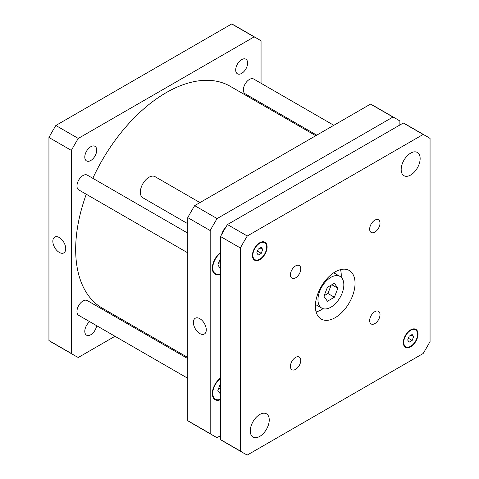 <?xml version="1.0" encoding="UTF-8"?>
<svg xmlns="http://www.w3.org/2000/svg" width="479" height="479" viewBox="0 0 479 479"><rect width="100%" height="100%" fill="white"/><g stroke="black" fill="none" stroke-linecap="round" stroke-linejoin="round"><path stroke-width="0.72" d="M187.762 223.711L142.868 197.785A12.197 7.041 -60 0 1 140.341 192.205A12.197 7.041 -60 0 1 145.664 179.936A12.197 7.041 -60 0 1 155.058 176.667L199.959 202.587M221.615 234.566A12.197 7.041 -60 0 1 226.286 226.477M327.414 301.249L323.93 296.291L327.414 287.31L334.384 283.287L337.869 288.244L334.384 297.225L327.414 301.249M324.181 295.651L327.917 293.495L331.157 285.155M334.384 297.225L327.917 293.495M337.869 288.244L331.833 284.76M317.966 299.734A18.292 10.562 -60 0 1 325.954 281.329A18.292 10.562 -60 0 1 340.048 276.431A18.292 10.562 -60 0 1 340.048 297.549A18.292 10.562 -60 0 1 321.756 308.111A18.292 10.562 -60 0 1 317.966 299.734M316.104 311.925A28.045 16.19 120 0 0 323.05 308.674M341.18 277.269A28.045 16.19 120 0 0 340.521 269.629M315.38 306.207A28.045 16.19 -60 0 1 327.624 277.982A28.045 16.19 -60 0 1 349.233 270.467A28.045 16.19 -60 0 1 349.233 302.854A28.045 16.19 -60 0 1 321.187 319.05A28.045 16.19 -60 0 1 315.38 306.207M369.656 229.118A7.317 4.227 -60 0 1 372.854 221.759A7.317 4.227 -60 0 1 378.494 219.795A7.317 4.227 -60 0 1 378.494 228.243A7.317 4.227 -60 0 1 371.177 232.471A7.317 4.227 -60 0 1 369.656 229.118M290.418 274.868A7.317 4.227 -60 0 1 293.609 267.51A7.317 4.227 -60 0 1 299.249 265.546A7.317 4.227 -60 0 1 299.249 273.994A7.317 4.227 -60 0 1 291.933 278.221A7.317 4.227 -60 0 1 290.418 274.868M290.418 366.369A7.317 4.227 -60 0 1 293.609 359.011A7.317 4.227 -60 0 1 299.249 357.047A7.317 4.227 -60 0 1 299.249 365.495A7.317 4.227 -60 0 1 291.933 369.722A7.317 4.227 -60 0 1 290.418 366.369M369.656 320.619A7.317 4.227 -60 0 1 372.854 313.26A7.317 4.227 -60 0 1 378.494 311.296A7.317 4.227 -60 0 1 378.494 319.744A7.317 4.227 -60 0 1 371.177 323.972A7.317 4.227 -60 0 1 369.656 320.619M401.174 169.554A13.412 7.742 -60 0 1 407.03 156.058A13.412 7.742 -60 0 1 417.365 152.46A13.412 7.742 -60 0 1 417.365 167.949A13.412 7.742 -60 0 1 403.953 175.697A13.412 7.742 -60 0 1 401.174 169.554M250.278 430.914A13.412 7.742 -60 0 1 256.133 417.419A13.412 7.742 -60 0 1 266.468 413.82A13.412 7.742 -60 0 1 266.468 429.31A13.412 7.742 -60 0 1 253.056 437.058A13.412 7.742 -60 0 1 250.278 430.914M409.168 342.168L407.671 340.042L409.168 336.192L412.156 334.468L413.646 336.593L412.156 340.443L409.168 342.168M412.156 340.443L408.365 338.258M413.646 336.593L411.06 335.102M258.271 255.05L256.774 252.924L258.271 249.074L261.259 247.35L262.749 249.475L261.259 253.325L258.271 255.05M261.259 253.325L257.468 251.134M262.749 249.475L260.163 247.978M403.761 342.299A9.754 5.634 120 0 0 405.785 346.766A9.754 5.634 120 0 0 415.538 341.138A9.754 5.634 120 0 0 415.538 329.869A9.754 5.634 120 0 0 408.018 332.486A9.754 5.634 120 0 0 403.761 342.299M403.33 342.551A10.364 5.982 -60 0 1 407.857 332.121A10.364 5.982 -60 0 1 415.844 329.342A10.364 5.982 -60 0 1 415.844 341.311A10.364 5.982 -60 0 1 405.479 347.299A10.364 5.982 -60 0 1 403.33 342.551M252.864 255.181A9.754 5.634 120 0 0 254.888 259.648A9.754 5.634 120 0 0 264.642 254.014A9.754 5.634 120 0 0 264.642 242.751A9.754 5.634 120 0 0 257.121 245.362A9.754 5.634 120 0 0 252.864 255.181M252.433 255.427A10.364 5.982 -60 0 1 256.96 244.997A10.364 5.982 -60 0 1 264.947 242.218A10.364 5.982 -60 0 1 264.947 254.187A10.364 5.982 -60 0 1 254.583 260.175A10.364 5.982 -60 0 1 252.433 255.427M430.058 138.461L430.058 341.539A182.912 105.608 -60 0 1 423.149 353.514L247.278 455.05A182.912 105.608 -60 0 1 243.757 453.17A182.912 105.608 -60 0 1 240.362 451.056L240.362 247.978A182.912 105.608 -60 0 1 247.278 236.003L423.149 134.467A182.912 105.608 -60 0 1 426.669 136.347A182.912 105.608 -60 0 1 430.058 138.461M426.669 136.347L406.839 124.899A182.912 105.608 120 0 0 403.312 123.019L227.447 224.555A182.912 105.608 120 0 0 220.532 236.53L220.532 439.608A182.912 105.608 120 0 0 223.921 441.716L243.757 453.17M220.532 439.608L240.362 451.056M220.532 236.53L240.362 247.978M227.447 224.555L247.278 236.003M403.312 123.019L423.149 134.467M59.288 252.421A9.113 5.263 60 0 1 53.331 244.386A9.113 5.263 60 0 1 54.732 237.081A9.113 5.263 60 0 1 63.845 242.344A9.113 5.263 60 0 1 63.845 252.87A9.113 5.263 60 0 1 59.288 252.421M199.833 333.564A9.113 5.263 60 0 1 193.881 325.534A9.113 5.263 60 0 1 195.276 318.23A9.113 5.263 60 0 1 204.395 323.493A9.113 5.263 60 0 1 204.395 334.013A9.113 5.263 60 0 1 199.833 333.564M316.757 135.156L245.146 93.812A8.538 4.928 -60 0 1 243.38 89.902A8.538 4.928 -60 0 1 247.104 81.31A8.538 4.928 -60 0 1 253.684 79.023L333.833 125.3M187.762 378.296L78.73 315.344A8.538 4.928 -60 0 1 76.963 311.434A8.538 4.928 -60 0 1 80.688 302.848A8.538 4.928 -60 0 1 87.268 300.561L187.762 358.579M187.762 252.84L78.73 189.888A8.538 4.928 -60 0 1 76.963 185.984A8.538 4.928 -60 0 1 80.688 177.392A8.538 4.928 -60 0 1 87.268 175.104L187.762 233.129M220.532 392.834L219.831 393.235L217.843 390.403L219.831 385.266L220.532 384.865M220.532 389.038L218.765 388.02M220.532 267.378L219.831 267.779L217.843 264.947L219.831 259.816L220.532 259.414M220.532 263.582L218.765 262.564M220.532 253.05A12.801 7.395 120 0 0 212.772 267.875A12.801 7.395 120 0 0 215.424 273.737A12.801 7.395 120 0 0 220.532 273.743M220.532 274.245A13.412 7.742 -60 0 1 215.119 274.263A13.412 7.742 -60 0 1 212.341 268.126A13.412 7.742 -60 0 1 220.532 252.547M220.532 378.5A12.801 7.395 120 0 0 212.772 393.331A12.801 7.395 120 0 0 215.424 399.193A12.801 7.395 120 0 0 220.532 399.199M220.532 399.696A13.412 7.742 -60 0 1 215.119 399.72A13.412 7.742 -60 0 1 212.341 393.576A13.412 7.742 -60 0 1 220.532 377.997M399.881 125.001L399.881 121.037A182.912 105.608 120 0 0 396.486 118.924A182.912 105.608 120 0 0 392.966 117.044L217.101 218.58A182.912 105.608 120 0 0 210.185 230.555L210.185 433.633A182.912 105.608 120 0 0 213.574 435.746A182.912 105.608 120 0 0 217.101 437.626L220.532 435.645M213.574 435.746L191.157 422.801A182.912 105.608 -60 0 1 187.762 420.688L187.762 217.616A182.912 105.608 -60 0 1 194.678 205.635L370.548 104.099A182.912 105.608 -60 0 1 374.069 105.985L396.486 118.924M370.548 104.099L392.966 117.044M194.678 205.635L217.101 218.58M187.762 217.616L210.185 230.555M187.762 420.688L210.185 433.633M96.722 150.178A8.436 4.868 -60 0 1 93.04 158.669A8.436 4.868 -60 0 1 86.543 160.932A8.436 4.868 -60 0 1 84.795 157.07A8.436 4.868 -60 0 1 88.477 148.58A8.436 4.868 -60 0 1 94.98 146.317A8.436 4.868 -60 0 1 96.722 150.178M96.632 325.678A8.436 4.868 -60 0 1 92.549 333.402A8.436 4.868 -60 0 1 86.543 335.168A8.436 4.868 -60 0 1 84.795 331.306A8.436 4.868 -60 0 1 89.717 321.684M247.619 63.06A8.436 4.868 -60 0 1 243.937 71.551A8.436 4.868 -60 0 1 237.44 73.808A8.436 4.868 -60 0 1 235.692 69.946A8.436 4.868 -60 0 1 239.374 61.462A8.436 4.868 -60 0 1 245.871 59.198A8.436 4.868 -60 0 1 247.619 63.06M257.666 38.775L235.243 25.83A182.912 105.608 120 0 0 231.722 23.95L55.851 125.486A182.912 105.608 120 0 0 48.942 137.461L48.942 340.539A182.912 105.608 120 0 0 52.331 342.653L74.748 355.592A182.912 105.608 -60 0 1 71.359 353.484L71.359 150.406A182.912 105.608 -60 0 1 78.275 138.431L254.139 36.895A182.912 105.608 -60 0 1 257.666 38.775A182.912 105.608 -60 0 1 261.055 40.889L261.055 83.28M261.055 102.997L261.055 104.099M114.99 336.276L78.275 357.478A182.912 105.608 -60 0 1 74.748 355.592M133.018 325.87L132.06 326.421M315.805 135.707L230.225 86.298A128.043 73.922 120 0 0 92.824 178.314M86.274 194.246A128.043 73.922 120 0 0 102.189 308.069L187.762 357.478M254.139 36.895L231.722 23.95M78.275 138.431L55.851 125.486M71.359 150.406L48.942 137.461M71.359 353.484L48.942 340.539M315.433 304.464L321.756 308.111M333.725 272.779L340.048 276.431M415.538 329.869L413.784 328.857M405.785 346.766L404.031 345.754M264.642 242.751L262.887 241.739M254.888 259.648L253.134 258.636M213.424 272.581L215.424 273.737M213.424 398.037L215.424 399.193"/></g></svg>
